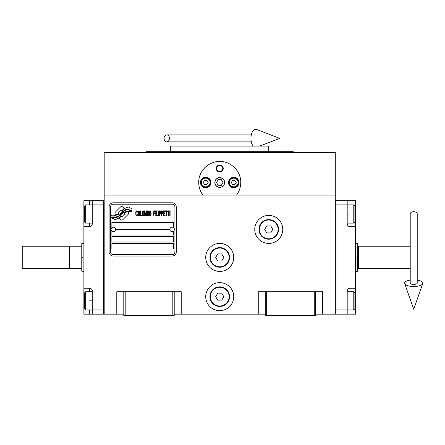 <?xml version="1.0" encoding="UTF-8"?>
<svg xmlns="http://www.w3.org/2000/svg" width="445" height="445" viewBox="0 0 445 445"><rect width="100%" height="100%" fill="white"/><g stroke="black" fill="none" stroke-linecap="round" stroke-linejoin="round"><path stroke-width="0.67" d="M315.677 314.153L335.285 314.153L335.285 152.385L104.186 152.385L104.186 195.099L335.285 195.099M265.259 314.153L174.218 314.153M123.793 314.153L104.186 314.153L104.186 195.099M233.742 296.648A14.006 14.006 0 0 0 219.735 282.642A14.006 14.006 0 0 0 205.729 296.648A14.006 14.006 0 0 0 219.735 310.655A14.006 14.006 0 0 0 233.742 296.648M233.742 257.427A14.006 14.006 0 0 0 219.735 243.421A14.006 14.006 0 0 0 205.729 257.427A14.006 14.006 0 0 0 219.735 271.433A14.006 14.006 0 0 0 233.742 257.427M282.764 229.414A14.006 14.006 0 0 0 268.758 215.408A14.006 14.006 0 0 0 254.751 229.414A14.006 14.006 0 0 0 268.758 243.421A14.006 14.006 0 0 0 282.764 229.414M258.256 314.153L258.256 291.742L265.259 291.742L265.259 315.555L315.677 315.555L315.677 291.742L322.681 291.742L322.681 314.153M116.79 314.153L116.79 291.742L123.793 291.742L123.793 315.555L174.218 315.555L174.218 291.742L181.221 291.742L181.221 314.153M265.259 291.742L315.677 291.742M123.793 291.742L174.218 291.742M314.276 315.555L314.276 291.742M266.655 315.555L266.655 291.742M172.816 315.555L172.816 291.742M125.195 315.555L125.195 291.742M128.483 213.316A1.747 1.747 0 0 0 127.971 212.081L127.804 211.92A8.121 8.121 0 0 0 124.706 212.682A3.076 3.076 0 0 1 121.023 216.309A12.193 12.193 0 0 1 119.154 218.284L120.462 219.585A1.747 1.747 0 0 0 122.931 219.585L127.971 214.551A1.747 1.747 0 0 0 128.483 213.316M169.873 229.414A2.242 2.242 0 0 0 172.115 231.656A2.242 2.242 0 0 0 174.357 229.414A2.242 2.242 0 0 0 172.115 227.178A2.242 2.242 0 0 0 169.873 229.414L115.533 229.414A2.242 2.242 0 0 1 113.291 231.656A2.242 2.242 0 0 1 111.05 229.414A2.242 2.242 0 0 1 113.291 227.178A2.242 2.242 0 0 1 115.533 229.414M111.89 249.028L173.517 249.028L173.517 243.421L111.89 243.421L111.89 249.028M115.038 228.018L170.368 228.018M174.918 207.008A2.804 2.804 0 0 0 172.115 204.205L113.291 204.205A2.804 2.804 0 0 0 110.488 207.008L110.488 251.826A2.804 2.804 0 0 0 113.291 254.629L172.115 254.629A2.804 2.804 0 0 0 174.918 251.826L174.918 207.008M111.89 236.417L111.89 242.024L173.517 242.024L173.517 236.417L111.89 236.417M111.89 231.166L111.89 235.021L173.517 235.021L173.517 231.166M173.517 227.668L173.517 222.411L111.89 222.411L111.89 227.668M129.679 210.496L129.083 209.512A12.855 12.855 0 0 0 126.085 210.04A6.708 6.708 0 0 0 122.787 212.282A250.835 250.835 0 0 1 121.051 214.412A10.563 10.563 0 0 1 118.615 216.576A6.942 6.942 0 0 1 114.643 217.677A49.823 49.823 0 0 1 111.467 217.483L112.084 218.506L113.731 218.617L114.298 219.569A8.066 8.066 0 0 0 117.964 218.528A7.643 7.643 0 0 0 120.784 215.769A10.652 10.652 0 0 1 123.12 213.044A7.22 7.22 0 0 1 127.887 211.386A82.981 82.981 0 0 1 131.931 211.575L131.353 210.607L129.679 210.496M129.679 207.993L129.111 207.053A7.604 7.604 0 0 0 124.756 208.571A9.239 9.239 0 0 0 122.586 210.886A20.242 20.242 0 0 1 121.263 212.66A6.569 6.569 0 0 1 118.298 214.679A11.053 11.053 0 0 1 114.738 215.252A28.13 28.13 0 0 1 111.461 215.046L112.034 215.997L113.725 216.114L114.265 217.004A8.305 8.305 0 0 0 119.032 215.719A7.96 7.96 0 0 0 121.468 213.288A10.658 10.658 0 0 1 123.888 210.652A8.049 8.049 0 0 1 128.038 209.005A17.483 17.483 0 0 1 131.926 209.061L131.353 208.11L129.679 207.993M124.233 208.343L122.926 207.036A1.747 1.747 0 0 0 120.456 207.036L115.422 212.076A1.747 1.747 0 0 0 115.422 214.546L115.583 214.707A8.116 8.116 0 0 0 118.682 213.95A3.076 3.076 0 0 1 122.369 210.307A12.21 12.21 0 0 1 124.233 208.343M137.483 215.03L137.533 214.507L136.876 215.135L136.265 215.03L136.031 214.507L136.12 211.798L136.876 211.486L137.533 212.109L137.299 211.169L136.454 210.858L135.747 212.004L135.842 215.03L136.454 215.758L137.11 215.658L137.483 215.03M139.035 210.858L138.239 211.169L137.905 212.526L138.05 215.03L138.662 215.758L139.457 215.447L139.786 214.09L139.647 211.586L139.035 210.858M140.442 210.858L140.164 215.758L141.855 215.758L141.855 215.135L140.442 215.135L140.442 210.858M143.357 210.858L142.561 211.169L142.228 212.526L142.372 215.03L142.984 215.758L143.78 215.447L144.108 214.09L143.969 211.586L143.357 210.858M145.799 215.758L146.455 211.903L146.455 215.758L146.739 215.758L146.739 210.858L146.316 210.858L145.61 215.241L144.909 210.858L144.486 210.858L144.486 215.758L144.764 211.903L145.426 215.758L145.799 215.758M148.663 213.361L148.853 212.004L148.48 210.963L147.117 210.858L147.117 215.758L148.48 215.658L148.853 214.612L148.663 213.361M150.354 210.858L149.559 211.169L149.231 212.526L149.37 215.03L149.982 215.758L150.777 215.447L151.111 214.09L150.966 211.586L150.354 210.858M153.742 215.758L154.02 213.466L155.244 213.466L155.244 212.838L154.02 212.838L154.02 211.486L155.433 211.486L155.433 210.858L153.742 210.858L153.742 215.758M155.806 215.758L156.089 215.758L156.089 210.858L155.806 210.858L155.806 215.758M156.746 210.858L156.462 210.858L156.462 215.758L158.153 215.758L158.153 215.135L156.746 215.135L156.746 210.858M158.531 215.758L158.815 215.758L158.815 210.858L158.531 210.858L158.531 215.758M160.929 212.421L160.55 210.963L159.188 210.858L159.188 215.758L159.471 215.758L159.471 213.572L160.55 213.466L160.929 212.421M163.042 212.421L162.664 210.963L161.301 210.858L161.301 215.758L161.585 215.758L161.585 213.572L162.664 213.466L163.042 212.421M165.106 215.758L165.106 215.135L163.699 215.135L163.699 213.466L164.923 213.466L164.923 212.838L163.699 212.838L163.699 211.486L165.106 211.486L165.106 210.858L163.415 210.858L163.415 215.758L165.106 215.758M167.27 211.381L167.27 210.858L165.484 210.858L165.484 211.381L166.235 211.381L166.235 215.758L166.519 215.758L166.519 211.381L167.27 211.381M169.428 211.381L169.428 210.858L167.643 210.858L167.643 211.381L168.399 211.381L168.399 215.758L168.677 211.381L169.428 211.381M169.806 215.758L170.09 215.758L170.09 210.858L169.806 210.858L169.806 215.758M138.473 211.586L139.224 211.586L139.457 212.109L139.457 214.507L139.035 215.135L138.239 214.507L138.473 211.586M142.795 211.586L143.546 211.586L143.78 212.109L143.78 214.507L143.357 215.135L142.561 214.507L142.795 211.586M147.395 212.944L147.395 211.486L148.291 211.486L148.43 212.838L147.395 212.944M148.524 213.884L148.43 215.03L147.395 215.135L147.395 213.572L148.524 213.884M149.793 211.586L150.543 211.586L150.777 212.109L150.777 214.507L150.354 215.135L149.559 214.507L149.793 211.586M160.506 212.838L159.471 212.944L159.471 211.381L160.506 211.486L160.506 212.838M162.62 212.838L161.585 212.944L161.585 211.381L162.62 211.486L162.62 212.838M113.291 256.031A4.2 4.2 0 0 1 109.086 251.826L109.086 207.008A4.2 4.2 0 0 1 113.291 202.803L172.115 202.803A4.2 4.2 0 0 1 176.32 207.008L176.32 251.826A4.2 4.2 0 0 1 172.115 256.031L113.291 256.031M201.908 193.614A21.01 21.01 0 0 0 202.931 195.099C200.155 191.322 198.754 187.123 198.726 182.494C198.37 171.353 208.594 161.135 219.735 161.485C230.883 161.135 241.101 171.358 240.745 182.494C240.717 187.123 239.315 191.322 236.545 195.099A21.01 21.01 0 0 0 237.697 193.403M227.278 162.887A21.01 21.01 0 0 0 227.061 162.803A21.01 21.01 0 0 1 227.951 163.159M224.408 162.013A21.01 21.01 0 0 0 223.284 161.791A21.01 21.01 0 0 1 224.408 162.013M221.794 161.591A21.01 21.01 0 0 0 219.747 161.485A21.01 21.01 0 0 1 221.794 161.591M219.713 161.485A21.01 21.01 0 0 0 217.672 161.591A21.01 21.01 0 0 1 219.713 161.485M216.187 161.791A21.01 21.01 0 0 0 215.069 162.013A21.01 21.01 0 0 1 216.187 161.791M211.497 163.17A21.01 21.01 0 0 1 212.421 162.803A21.01 21.01 0 0 0 212.193 162.887M198.731 183.029A21.01 21.01 0 0 1 198.726 182.467M198.804 180.709A21.01 21.01 0 0 1 199.037 178.901M199.271 177.744A21.01 21.01 0 0 1 199.505 176.826M200.05 175.158A21.01 21.01 0 0 1 200.378 174.329M204.589 167.937A21.01 21.01 0 0 1 205.156 167.37M207.403 165.49A21.01 21.01 0 0 1 208.177 164.95M231.311 164.962A21.01 21.01 0 0 1 232.056 165.479M234.326 167.381A21.01 21.01 0 0 1 234.865 167.915M239.137 174.44A21.01 21.01 0 0 1 239.416 175.13M239.749 176.103A21.01 21.01 0 0 1 240.584 179.875M238.509 191.929A21.01 21.01 0 0 1 238.342 192.257M214.974 182.494A4.762 4.762 0 0 0 219.735 187.256A4.762 4.762 0 0 0 224.497 182.494A4.762 4.762 0 0 0 219.735 177.733A4.762 4.762 0 0 0 214.974 182.494M237.93 193.002L201.541 193.002M216.237 168.488A3.499 3.499 0 0 1 219.735 164.989A3.499 3.499 0 0 1 223.24 168.488A3.499 3.499 0 0 1 219.735 171.993A3.499 3.499 0 0 1 216.237 168.488M200.478 182.494A5.251 5.251 0 0 0 205.729 187.751A5.251 5.251 0 0 0 210.98 182.494A5.251 5.251 0 0 0 205.729 177.244A5.251 5.251 0 0 0 200.478 182.494M228.491 182.494A5.251 5.251 0 0 0 233.742 187.751A5.251 5.251 0 0 0 238.993 182.494A5.251 5.251 0 0 0 233.742 177.244A5.251 5.251 0 0 0 228.491 182.494M205.729 186.839A4.344 4.344 0 0 0 210.073 182.494A4.344 4.344 0 0 0 205.729 178.156A4.344 4.344 0 0 0 201.39 182.494A4.344 4.344 0 0 0 205.729 186.839M205.729 187.401A4.901 4.901 0 0 0 210.635 182.494A4.901 4.901 0 0 0 205.729 177.594A4.901 4.901 0 0 0 200.829 182.494A4.901 4.901 0 0 0 205.729 187.401M204.516 180.397L203.304 182.494L204.516 184.597L206.942 184.597L208.154 182.494L206.942 180.397L204.516 180.397M233.742 186.839A4.344 4.344 0 0 0 238.086 182.494A4.344 4.344 0 0 0 233.742 178.156A4.344 4.344 0 0 0 229.403 182.494A4.344 4.344 0 0 0 233.742 186.839M233.742 187.401A4.901 4.901 0 0 0 238.642 182.494A4.901 4.901 0 0 0 233.742 177.594A4.901 4.901 0 0 0 228.841 182.494A4.901 4.901 0 0 0 233.742 187.401M232.529 180.397L231.317 182.494L232.529 184.597L234.954 184.597L236.167 182.494L234.954 180.397L232.529 180.397M216.743 168.488A2.993 2.993 0 0 0 219.735 171.481A2.993 2.993 0 0 0 222.728 168.488A2.993 2.993 0 0 0 219.735 165.495A2.993 2.993 0 0 0 216.743 168.488M219.735 187.401A4.901 4.901 0 0 0 224.636 182.494A4.901 4.901 0 0 0 219.735 177.594A4.901 4.901 0 0 0 214.835 182.494A4.901 4.901 0 0 0 219.735 187.401M216.504 182.494L218.117 185.298L221.354 185.298L222.973 182.494L221.354 179.697L218.117 179.697L216.504 182.494M293.266 152.385L293.266 151.684L146.205 151.684L146.205 152.385M268.758 151.684L268.758 146.082L170.713 146.082L170.713 151.684M355.594 288.243L355.594 300.848L354.893 300.848L354.893 308.83L354.893 292.866L353.775 291.742L353.775 309.954L347.195 309.954L347.195 291.041A2.804 2.804 0 0 1 349.993 288.243L355.594 288.243L355.594 226.616L349.993 226.616A2.804 2.804 0 0 1 347.195 223.813L347.195 200.706L335.986 200.706L335.986 314.153L347.195 314.153L347.195 309.954L335.986 309.954L335.986 204.906L353.775 204.906L353.775 223.112L347.195 223.112M355.594 300.848L355.594 314.153L347.195 314.153M347.195 200.706L349.993 200.706L349.993 204.906M355.594 226.616L355.594 200.706L349.993 200.706M335.986 200.706L335.285 200.706L335.285 314.153L335.986 314.153M353.775 204.906L354.893 206.024L354.893 221.994L354.893 214.012L355.594 214.012M83.877 226.616L83.877 214.012L84.578 214.012L84.578 206.024L84.578 221.994L85.696 223.112L85.696 204.906L92.282 204.906L92.282 223.813A2.804 2.804 0 0 1 89.478 226.616L83.877 226.616L83.877 288.243L89.478 288.243A2.804 2.804 0 0 1 92.282 291.041L92.282 314.153L103.485 314.153L103.485 200.706L92.282 200.706L92.282 204.906L103.485 204.906L103.485 309.954L85.696 309.954L85.696 291.742L92.282 291.742M83.877 214.012L83.877 200.706L92.282 200.706M92.282 314.153L89.478 314.153L89.478 309.954M83.877 288.243L83.877 314.153L89.478 314.153M103.485 314.153L104.186 314.153L104.186 200.706L103.485 200.706M85.696 309.954L84.578 308.83L84.578 292.866L84.578 300.848L83.877 300.848M83.877 271.433L81.774 271.177L81.774 268.635L69.453 268.635L69.453 246.224L81.774 246.224L81.774 243.676L83.877 243.421M82.475 257.427C82.475 239.36 82.475 239.36 82.475 257.427C82.475 275.494 82.475 275.494 82.475 257.427M81.774 257.427C81.774 239.688 81.774 239.688 81.774 257.427C81.774 275.171 81.774 275.171 81.774 257.427M81.774 253.01L81.774 253.928M81.774 268.635L81.774 246.224M356.996 257.516L356.996 257.427C356.996 239.36 356.996 239.36 356.996 257.427C356.996 239.36 356.996 239.36 356.996 257.427L356.996 271.433L355.594 271.433M356.996 271.433L357.697 271.177L357.697 245.384L357.697 269.475A0.84 0.84 48.1 0 1 358.536 268.635L410.218 268.635M355.594 243.421L357.697 243.676L357.697 245.384A0.84 0.84 131.9 0 0 358.536 246.224L410.218 246.224M357.697 261.666L357.697 257.427C357.697 275.171 357.697 275.171 357.697 257.427L357.697 255.03M357.697 257.427C357.697 239.688 357.697 239.688 357.697 257.427M278.564 229.414A9.807 9.807 0 0 1 268.758 239.221A9.807 9.807 0 0 1 258.951 229.414A9.807 9.807 0 0 1 268.758 219.613A9.807 9.807 0 0 1 278.564 229.414M278.142 229.414A9.384 9.384 0 0 1 268.758 238.798A9.384 9.384 0 0 1 259.374 229.414A9.384 9.384 0 0 1 268.758 220.03A9.384 9.384 0 0 1 278.142 229.414M272.802 229.414L270.777 225.915L266.739 225.915L264.714 229.414L266.739 232.919L270.777 232.919L272.802 229.414M229.542 257.427A9.807 9.807 0 0 1 219.735 267.234A9.807 9.807 0 0 1 209.934 257.427A9.807 9.807 0 0 1 219.735 247.626A9.807 9.807 0 0 1 229.542 257.427M229.119 257.427A9.384 9.384 0 0 1 219.735 266.811A9.384 9.384 0 0 1 210.352 257.427A9.384 9.384 0 0 1 219.735 248.043A9.384 9.384 0 0 1 229.119 257.427M223.779 257.427L221.76 253.928L217.716 253.928L215.691 257.427L217.716 260.931L221.76 260.931L223.779 257.427M229.542 296.648A9.807 9.807 0 0 1 219.735 306.449A9.807 9.807 0 0 1 209.934 296.648A9.807 9.807 0 0 1 219.735 286.841A9.807 9.807 0 0 1 229.542 296.648M229.119 296.648A9.384 9.384 0 0 1 219.735 306.032A9.384 9.384 0 0 1 210.352 296.648A9.384 9.384 0 0 1 219.735 287.264A9.384 9.384 0 0 1 229.119 296.648M223.779 296.648L221.76 293.144L217.716 293.144L215.691 296.648L217.716 300.147L221.76 300.147L223.779 296.648M413.722 211.703A3.499 2.175 0 0 1 417.221 213.884L417.221 283.154A3.499 1.285 0 0 1 413.722 284.438A3.499 1.285 0 0 1 410.218 283.154L410.218 213.884A3.499 2.175 0 0 1 413.722 211.703M410.218 280.066A9.106 3.343 0 0 0 404.694 283.582A9.106 3.343 0 0 0 413.722 286.497A9.106 3.343 0 0 0 422.75 283.582A9.106 3.343 0 0 0 417.221 280.066M164.099 138.378A3.499 2.648 -90 0 0 166.747 141.877A3.499 2.648 -90 0 0 169.395 138.378A3.499 2.648 -90 0 0 166.747 134.874A3.499 2.648 -90 0 0 164.099 138.378M253.138 146.082A9.106 4.667 -90 0 1 250.963 138.378A9.106 4.667 -90 0 1 256.531 129.445L279.683 138.378L259.713 146.082M22.951 268.635L22.25 267.935L22.25 246.925L22.951 246.224L69.17 246.224L69.17 268.635L22.951 268.635L22.951 246.224M349.993 309.954L349.993 314.153M347.195 214.012L349.993 214.012M349.993 223.112L349.993 226.616M349.993 288.243L349.993 291.742M89.478 204.906L89.478 200.706M92.282 300.848L89.478 300.848M89.478 291.742L89.478 288.243M89.478 226.616L89.478 223.112M358.536 246.224L358.536 268.635M354.893 221.994L353.775 223.112M347.195 291.742L353.775 291.742M354.893 308.83L353.775 309.954M84.578 292.866L85.696 291.742M92.282 223.112L85.696 223.112M84.578 206.024L85.696 204.906M69.17 246.502L69.453 246.224M69.17 268.352L69.453 268.635M422.75 283.582L413.722 309.208L404.694 283.582M166.747 141.877L251.319 141.877M166.747 134.874L251.319 134.874"/></g></svg>

